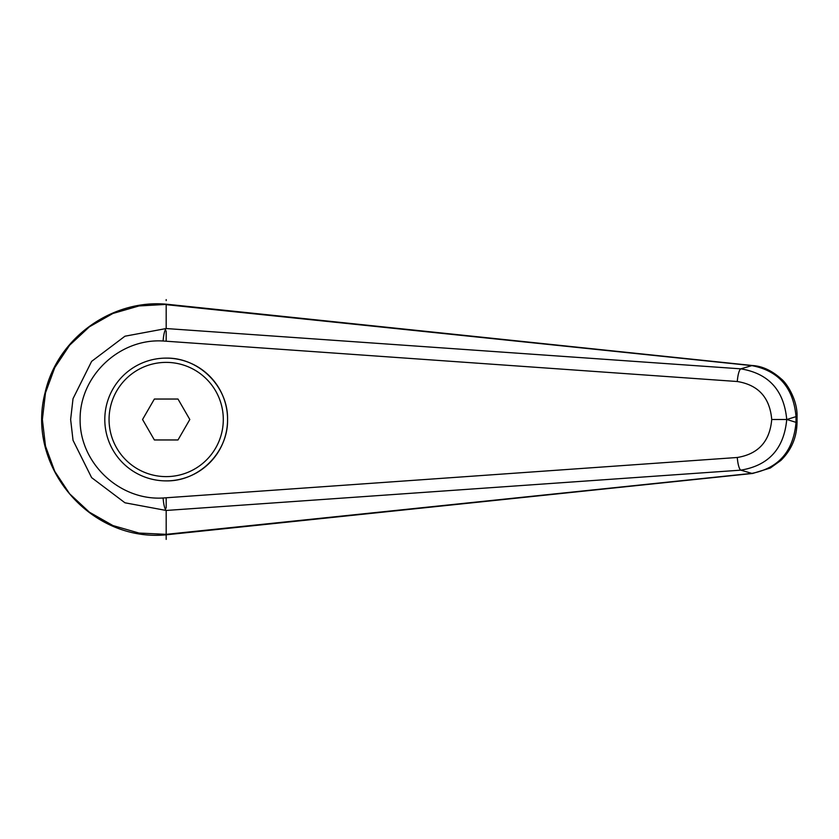 <?xml version="1.0" encoding="UTF-8"?>
<svg xmlns="http://www.w3.org/2000/svg" width="839" height="839" viewBox="0 0 839 839"><rect width="100%" height="100%" fill="white"/><g stroke="black" fill="none" stroke-linecap="round" stroke-linejoin="round"><path stroke-width="1.26" d="M104.802 419.5A61.383 61.383 0 0 1 166.185 358.117C198.99 357.435 228.25 386.685 227.568 419.5C228.25 452.315 198.99 481.565 166.185 480.883A61.383 61.383 0 0 1 104.802 419.5A61.383 61.383 0 0 1 166.185 358.117A61.383 61.383 0 0 1 227.568 419.5A61.383 61.383 0 0 1 166.185 480.883M166.206 304.662L751.87 365.626A17080.32 4403.554 122 0 0 740.816 368.845L166.185 328.542L124.959 336.208L91.619 361.378L73.024 398.682L70.633 419.5L73.035 440.318L91.608 477.622L124.959 502.792L166.185 510.458L740.816 470.155A17080.32 4403.554 58 0 0 751.87 473.374L166.206 534.338L139.001 533.048L112.929 525.55L89.406 512.199L69.647 493.825L54.776 471.392L45.505 446.17L42.37 419.5L45.495 392.83L54.766 367.608L69.658 345.175L89.406 326.801L112.929 313.461L139.001 305.952L167.632 304.326M166.185 328.542L166.185 304.211M167.674 534.663L752.656 473.458L770.328 468.015L780.857 460.443C791.408 450.071 796.809 437.381 797.04 422.353L797.05 416.647L796.022 416.647L796.022 422.353C793.463 451.183 778.739 468.183 751.87 473.374A17.053 5.81 -95.8 0 0 752.667 473.458A17.053 5.81 -95.8 0 0 752.835 473.437M797.05 422.353L796.022 422.353A21445.249 7334.706 -90 0 1 786.846 419.5A21445.249 7334.706 -90 0 1 796.022 416.647C793.453 387.807 778.739 370.807 751.87 365.626A17.053 5.81 95.8 0 1 752.667 365.542L167.632 304.316M167.569 304.326C113.716 298.684 57.776 336.607 45.107 392.589C25.579 467.082 91.178 543.169 167.569 534.674L166.206 534.338M166.174 510.448C164.612 508.623 163.595 504.47 163.112 497.999C119.495 500.747 79.726 463.138 80.104 419.5C79.726 375.862 119.495 338.253 163.112 341.001L737.292 381.514C758.383 384.965 769.856 397.623 771.723 419.5C769.856 441.377 758.383 454.035 737.292 457.486A12.784 2.978 85.8 0 0 740.816 470.155C768.723 465.519 784.025 448.634 786.73 419.5L786.846 419.5M771.723 419.5L786.73 419.5C784.025 390.366 768.723 373.481 740.816 368.845A12.784 2.978 -85.8 0 0 737.292 381.514M166.185 539.383L166.185 510.458M163.112 341.001C163.595 334.53 164.612 330.377 166.174 328.552M154.366 439.961L142.557 419.5L154.366 399.039L177.994 399.039L189.813 419.5L177.994 439.961L154.366 439.961M166.185 299.617L166.185 300.593M166.185 341.221L166.185 330.923M166.185 508.077L166.185 497.779L163.112 497.999M737.292 457.486L166.185 497.779M166.185 358.117A61.383 61.383 0 0 1 227.568 419.5M166.185 476.615A57.115 57.115 0 0 1 109.06 419.5A57.115 57.115 0 0 1 166.185 362.385A57.115 57.115 0 0 1 223.3 419.5A57.115 57.115 0 0 1 166.185 476.615M797.04 416.647C797.721 400.738 787.234 383.475 781.203 378.892C771.911 370.607 762.399 366.161 752.656 365.542"/></g></svg>
